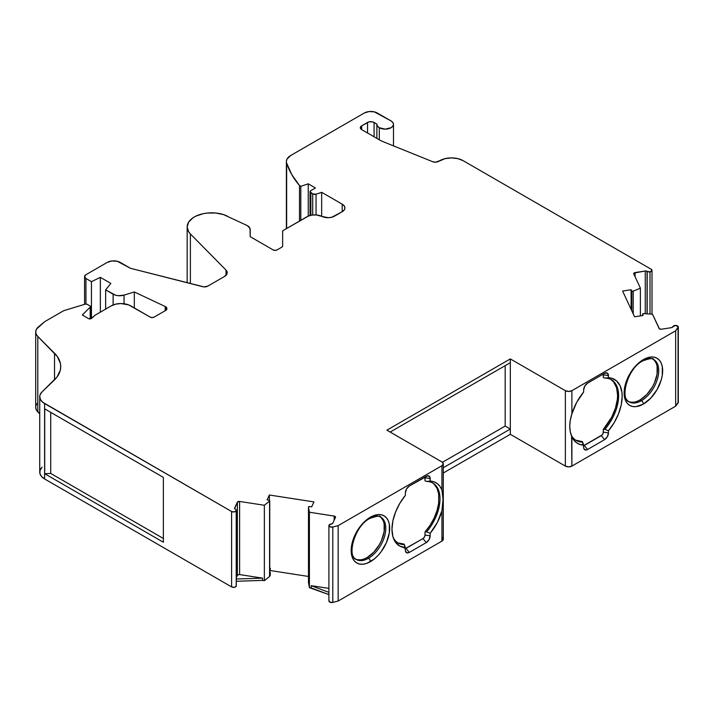 <?xml version="1.0" encoding="UTF-8"?>
<svg xmlns="http://www.w3.org/2000/svg" width="714" height="714" viewBox="0 0 714 714"><rect width="100%" height="100%" fill="white"/><g stroke="black" fill="none" stroke-linecap="round" stroke-linejoin="round"><path stroke-width="1.07" d="M379.402 516.338L380.705 517.097A24.472 14.128 -60 0 1 384.462 536.705A24.472 14.128 -60 0 1 368.469 558.268A24.472 14.128 -60 0 1 356.232 559.481C346.647 556.822 354.367 525.888 369.861 518.444A2.767 1.598 -120 0 0 370.432 517.177A27.239 15.726 120 0 0 351.172 550.539A27.239 15.726 120 0 0 370.432 561.659A2.767 1.598 -120 0 0 368.469 558.268A24.472 14.128 -60 0 1 354.706 558.339M85.939 304.048L85.939 278.496A4.632 2.677 180 0 1 84.573 276.595L85.939 278.496L85.939 304.048L85.939 278.496L91.446 281.673L91.446 318.426L91.446 281.673L100.353 277.353L100.353 312.143L100.353 277.353L110.857 283.413L105.645 289.866L115.516 295.185L118.328 295.703L124.057 295.123L124.057 303.753L124.057 295.123L134.321 291.955L165.202 306.511L165.202 310.706L165.202 306.511A4.668 2.695 180 0 1 165.55 306.69A4.668 2.695 180 0 1 166.924 308.6A4.668 2.695 180 0 1 165.55 310.51L165.55 306.69L166.924 308.6L165.55 310.51L165.55 306.69A4.668 2.695 180 0 1 165.55 310.51L154.117 317.105A2.767 1.598 180 0 1 150.199 317.105L128.672 304.896L120.978 303.548L115.677 304.164L111.188 305.895L95.381 315.017L91.41 318.462A1.847 1.062 180 0 1 88.563 318.623L82.324 315.017L90.187 307.145L90.187 318.917L90.419 306.476L89.902 305.86A1.847 1.062 180 0 1 90.437 306.618A1.847 1.062 180 0 1 90.187 307.145L90.187 318.917M190.379 283.556L190.379 233.942A24.472 14.128 0 0 1 195.877 216.146A24.472 14.128 0 0 1 227.195 216.039A24.472 14.128 0 0 0 201.196 214.173A24.472 14.128 0 0 0 187.166 226.954A24.472 14.128 0 0 0 190.379 233.942L188.603 231.72L187.166 226.909L188.657 222.099L192.878 217.877L195.877 216.146L203.187 213.691L207.274 213.049L215.726 213.022L223.696 214.655L246.812 225.365A9.237 5.328 180 0 1 247.481 225.713A9.237 5.328 180 0 0 246.812 225.365A9.237 5.328 180 0 1 247.481 225.713A9.237 5.328 180 0 1 250.186 229.48L250.186 236.664L250.007 228.435L247.481 225.713A9.237 5.328 180 0 1 250.186 229.48L250.186 236.664L250.186 229.48M286.635 228.489L286.635 163.104A14.78 8.532 180 0 1 290.705 155.5L364.283 113.026L290.705 155.5L287.046 159.008L286.403 161.043L286.635 228.489L286.635 163.104A14.78 8.532 180 0 1 286.385 161.534A14.78 8.532 180 0 1 290.705 155.5L364.283 113.026A9.237 5.328 180 0 1 377.34 113.026L391.049 120.943L374.341 111.866L369.004 111.562L364.283 113.026A9.237 5.328 180 0 1 377.34 113.026L391.049 120.943A8.309 4.802 180 0 1 393.485 124.334L392.852 122.496L391.049 120.943A8.309 4.802 180 0 1 391.049 127.726A8.309 4.802 180 0 1 379.295 127.726L379.295 139.792L379.295 127.726A8.309 4.802 180 0 1 376.867 124.334A8.309 4.802 180 0 1 376.876 124.066L377.411 126.048L379.295 127.726L385.176 129.136L391.049 127.726L392.852 126.173L393.485 124.334A8.309 4.802 180 0 1 388.354 128.77A8.309 4.802 180 0 1 379.295 127.726L379.295 139.792M652.364 358.749L653.667 359.508A24.472 14.128 -60 0 1 657.415 379.116A24.472 14.128 -60 0 1 641.431 400.679A24.472 14.128 -60 0 1 629.195 401.893C619.609 399.233 627.329 368.29 642.814 360.856A2.767 1.598 -120 0 0 643.394 359.588A27.239 15.726 120 0 0 624.125 392.95A27.239 15.726 120 0 0 643.394 404.07A2.767 1.598 -120 0 0 641.431 400.679A24.472 14.128 -60 0 1 627.66 400.75M382.24 518.239A24.472 14.128 -60 0 1 383.98 538.213A24.472 14.128 -60 0 1 368.469 558.268L367.166 557.518A24.472 14.128 120 0 0 382.963 536.589A24.472 14.128 120 0 0 380.08 516.775A24.472 14.128 120 0 1 382.963 536.589A24.472 14.128 120 0 1 367.166 557.518L373.788 552.172L379.402 544.604L381.553 540.328L384.141 531.635L384.141 523.835M234.62 508.627L237.351 502.192L234.558 508.35A1.847 1.062 180 0 1 234.62 508.073A1.847 1.062 180 0 0 235.254 509.18A2.767 1.598 180 0 1 235.486 509.305A2.767 1.598 180 0 0 235.254 509.18L234.558 508.377A1.847 1.062 180 0 0 235.254 509.18A2.767 1.598 180 0 1 235.486 509.305A2.767 1.598 180 0 1 236.298 510.439A2.767 1.598 180 0 1 236.218 510.822L236.218 586.221A2.767 1.598 0 0 0 236.298 585.837L236.298 510.439L235.486 509.305A2.767 1.598 180 0 1 236.218 510.822A2.767 1.598 180 0 1 231.595 511.501L231.595 586.908A2.767 1.598 0 0 0 236.218 586.221L236.298 585.81M655.202 360.641A24.472 14.128 -60 0 1 656.934 380.616A24.472 14.128 -60 0 1 641.431 400.679L640.128 399.92A24.472 14.128 120 0 0 655.916 378.991A24.472 14.128 120 0 0 653.033 359.187A24.472 14.128 120 0 1 655.916 378.991A24.472 14.128 120 0 1 640.128 399.92L646.75 394.583L652.364 387.006L654.515 382.74L657.094 374.047L657.094 366.246M442.43 462.288L505.173 426.062L442.43 462.288L505.173 426.062L510.323 429.034L510.323 358.91L565.363 390.683L568.621 391.468L571.887 390.683A4.614 2.669 180 0 1 565.363 390.683L565.363 466.09A4.614 2.669 0 0 0 571.887 466.09L571.887 436.834L570.308 431.783L569.727 426.071L570.308 420.171L571.887 413.915L571.887 390.683L675.658 330.778L678.059 327.681L678.059 403.089L675.658 406.177L675.658 330.778L678.255 326.744L675.569 325.432L672.9 326.771A2.767 1.598 180 0 1 674.864 325.477A2.767 1.598 180 0 1 677.488 325.896A2.767 1.598 180 0 1 678.3 327.03A2.767 1.598 180 0 1 678.059 327.681L678.059 403.089A2.767 1.598 0 0 0 678.3 402.428L678.3 327.03M328.904 588.39L311.188 585.65L328.904 592.37L311.188 585.65L328.904 588.39L311.188 585.65L311.188 587.917L309.403 587.64L308.484 582.535L308.484 507.136L309.403 512.233L309.403 587.64L308.484 582.535A0.919 0.535 0 0 1 308.484 582.428A0.919 0.535 0 0 0 308.484 582.535L308.484 507.136L309.403 512.233L334.161 516.07L334.161 520.185L334.161 516.07A1.847 1.062 180 0 1 334.991 516.347L334.991 518.4L334.991 516.347A1.847 1.062 180 0 1 335.535 517.097A1.847 1.062 180 0 1 335.473 517.373L332.742 523.255A1.847 1.062 180 0 1 331.234 524.031L328.984 525.165A2.767 1.598 180 0 1 331.234 524.031L332.742 523.255A1.847 1.062 180 0 1 331.234 524.031A2.767 1.598 180 0 0 328.984 525.165L329.895 526.78L332.804 527.012A2.767 1.598 180 0 1 328.904 525.549A2.767 1.598 180 0 1 328.984 525.165A2.767 1.598 180 0 0 329.895 526.78A2.767 1.598 180 0 0 332.804 527.012L338.168 525.629L338.168 601.027L332.804 602.411L332.804 527.012L338.168 525.629L441.93 465.715L441.93 489.974L443.037 499.389L441.93 510.831A36.476 21.063 -60 0 1 430.176 533.296L426.615 531.841L425.026 531.921A34.629 19.992 120 0 0 438.673 503.12L438.673 493.909A34.629 19.992 120 0 0 432.318 482.78A34.629 19.992 120 0 1 438.673 493.909L438.673 503.12L437.022 510.59L434.076 518.168L429.998 525.415L425.026 531.921A34.629 19.992 120 0 0 438.673 503.12L438.673 493.909L437.022 488.34L434.076 484.163M234.62 508.073L237.351 502.192A1.847 1.062 180 0 1 239.609 501.442L264.358 505.271L269.571 501.112L269.571 576.51L264.358 580.669L264.358 505.271L269.571 501.112L269.473 500.425A0.919 0.535 180 0 0 269.116 500.291L267.09 499.907L269.116 500.291A0.919 0.535 180 0 1 269.571 501.112L269.571 576.51A0.919 0.535 0 0 0 269.713 576.341L269.713 574.074A0.919 0.535 0 0 0 269.74 573.94L269.74 500.8M633.202 313.857L633.202 291.169A0.919 0.535 180 0 1 631.783 290.91L633.202 291.169L633.202 313.857L633.202 291.169L640.396 288.161L633.764 273.881A1.847 1.062 180 0 1 633.702 273.605A1.847 1.062 180 0 1 635.076 272.569L635.076 276.693L635.076 272.569L645.26 270.999A1.847 1.062 180 0 1 647.045 271.275L647.045 313.848L647.045 271.275A1.847 1.062 180 0 1 647.179 271.365L647.179 313.857L647.179 271.365L650.008 271.918A2.767 1.598 180 0 1 647.179 271.365L647.179 313.857M575.752 440.208A35.093 20.26 120 0 0 582.267 441.564A35.093 20.26 120 0 1 575.752 440.208L582.267 441.564L583.641 445.125A36.941 21.331 -60 0 1 571.887 436.834L570.308 431.783L569.727 426.071L570.308 420.171L571.887 413.915L571.887 390.683L675.658 330.778L678.059 327.681A2.767 1.598 180 0 0 677.488 325.896A2.767 1.598 180 0 0 674.864 325.477A2.767 1.598 180 0 0 672.9 326.771A1.847 1.062 180 0 1 671.544 327.646L672.9 326.771A1.847 1.062 180 0 1 671.544 327.646L661.36 329.225A1.847 1.062 180 0 1 659.102 328.467L652.462 314.169L643.626 313.642L642.627 314.276A0.919 0.535 180 0 1 643.626 313.642L652.462 314.169L643.626 313.642A0.919 0.535 180 0 0 642.627 314.276L643.055 315.49L634.567 316.802L622.617 291.053L631.105 289.741L631.783 290.91L631.783 310.804M650.008 314.026L650.008 271.918L652.007 270.365A2.767 1.598 180 0 1 650.008 271.918L650.008 314.026L650.008 271.918A2.767 1.598 180 0 0 651.195 269.249L463.207 160.712L651.195 269.249A2.767 1.598 180 0 1 652.007 270.383L651.195 269.249L463.207 160.712L457.817 158.633L451.453 157.901L445.09 158.633L438.53 161.391A4.614 2.669 180 0 1 432.622 161.685L381.588 141.06A4.614 2.669 180 0 1 380.973 140.756L361.668 129.609L361.668 125.843L367.54 122.451L367.54 133L367.54 122.451A4.614 2.669 180 0 1 374.074 122.451L374.074 136.776L374.074 122.451L376.876 124.066L374.074 122.451L374.074 136.776M299.496 221.063L299.496 185.551A152.93 88.295 0 0 1 286.635 163.104L291.758 174.573L299.496 185.551L299.496 221.063L299.496 185.551L300.808 186.309L300.808 220.305L300.808 186.309L308.252 183.819L308.252 216.119L308.252 183.819L315.436 187.969L310.867 190.611L310.054 191.736A2.767 1.598 180 0 1 310.867 190.611L315.436 187.969L310.867 190.611A2.767 1.598 180 0 0 310.867 192.869A2.767 1.598 180 0 1 310.054 191.736L312.705 193.931L312.705 215.012L312.705 193.931L316.052 194.19A2.767 1.598 180 0 1 312.705 193.931L312.705 215.012M310.867 215.316L310.867 192.869L312.705 193.931L310.867 192.869L310.867 215.316L310.867 192.869M91.446 318.426L91.446 281.673L85.939 278.496L91.446 281.673L100.353 277.353L110.857 283.413L105.645 289.866L105.645 309.091L105.645 289.866L113.124 294.186L113.124 304.958M642.627 315.552L642.627 314.276L643.055 315.49L634.567 316.802L622.617 291.053L631.105 289.741L631.105 309.341L631.105 289.741L631.783 290.91A0.919 0.535 180 0 0 633.202 291.169L640.396 288.161L633.764 273.881L633.952 273.069L645.26 270.999L645.26 313.741L645.26 270.999L647.045 271.275A1.847 1.062 180 0 1 647.179 271.365A1.847 1.062 180 0 0 647.045 271.275L647.045 313.848M237.351 502.192A1.847 1.062 180 0 1 239.609 501.442L237.351 502.192L237.351 575.332L237.351 502.192L237.351 575.332L236.298 577.608L237.673 574.957L239.609 574.583A1.847 1.062 0 0 0 237.351 575.332L236.298 577.608M630.516 402.107L633.505 402.223M636.754 401.491L640.128 399.92L641.431 400.679A24.472 14.128 -60 0 1 624.152 391.772L624.152 391.772M656.112 363.069L654.515 360.534M308.484 582.428A0.919 0.535 0 0 0 308.484 582.535L308.484 507.136A0.919 0.535 180 0 1 309.59 506.556L308.484 507.136A0.919 0.535 180 0 1 309.59 506.556L311.679 506.806L309.59 506.556L311.679 506.806L313.955 501.906L311.679 506.806L313.955 501.906L269.365 495.007L269.365 500.371L269.365 495.007L313.955 501.906L269.365 495.007L269.365 500.371M357.553 559.696L360.543 559.821M363.792 559.08L367.166 557.518L368.469 558.268A24.472 14.128 -60 0 1 351.199 549.361L351.199 549.361M383.15 520.658L381.553 518.123M633.202 291.169L640.396 288.161L640.396 315.9M361.668 129.609A4.614 2.669 180 0 1 361.668 125.843L361.668 129.609L360.311 127.726L361.668 125.843L361.668 129.609L380.973 140.756A4.614 2.669 180 0 0 381.588 141.06L432.622 161.685A4.614 2.669 180 0 0 438.53 161.391L439.699 160.712A16.618 9.594 0 0 1 463.207 160.712A16.618 9.594 0 0 0 439.699 160.712L435.674 162.158L432.622 161.685L381.588 141.06A4.614 2.669 180 0 1 380.973 140.756L361.668 129.609A4.614 2.669 180 0 1 360.311 127.726A4.614 2.669 180 0 1 361.668 125.843L369.04 121.871L372.574 121.871L376.876 124.066A8.309 4.802 180 0 0 379.295 127.726M269.365 495.007L267.09 499.907L269.365 495.007L267.09 499.907L269.116 500.291A0.919 0.535 180 0 1 269.571 501.112L269.571 576.51L264.358 580.669L262.573 580.393L262.573 578.135L239.609 574.583L239.609 501.442L239.609 574.583A1.847 1.062 0 0 0 237.351 575.332M505.173 365.657L505.173 426.062L505.173 365.657L505.173 426.062L510.323 429.034L510.323 362.685L390.165 432.059L510.323 362.685L510.323 358.91L386.899 430.167L441.93 461.949A4.614 2.669 180 0 1 443.287 463.832A4.614 2.669 180 0 1 441.93 465.715L443.287 463.832L441.93 461.949L386.899 430.167L510.323 358.91L565.363 390.683L565.363 466.09L510.323 434.308L510.323 429.034L443.287 467.741L510.323 429.034L510.323 362.685L390.165 432.059M603.151 374.002L603.303 377.51L604.892 378.081L603.303 377.51L603.303 374.814L603.303 377.51L604.892 378.081A35.093 20.26 -60 0 1 611.336 379.723A35.093 20.26 -60 0 1 604.892 429.337L603.303 429.409A35.093 20.26 120 0 0 610.827 379.446L613.719 382.07L616.61 387.773L617.601 395.208L617.351 399.403L615.397 408.292L611.63 417.288L603.303 429.409A35.093 20.26 120 0 0 610.827 379.446M582.267 444.269L582.419 445.072M583.516 445.706L602.054 435.004L603.151 433.103L603.303 429.409L604.892 429.337L603.303 429.409L603.303 432.113L608.453 432.916A5.542 3.195 -60 0 1 604.535 439.699L601.277 435.638A2.874 1.66 120 0 0 603.303 432.113L608.453 432.916L608.453 430.801L604.892 429.337A35.093 20.26 -60 0 0 618.601 395.788A35.093 20.26 -60 0 0 604.892 378.081L608.453 377.715A36.941 21.331 -60 0 1 622.171 396.341A36.941 21.331 -60 0 1 608.453 430.801L604.892 429.337A35.093 20.26 -60 0 0 618.601 395.788A35.093 20.26 -60 0 0 604.892 378.081L608.453 377.715A36.941 21.331 -60 0 1 622.171 396.341A36.941 21.331 -60 0 1 608.453 430.801L614.12 422.768L618.485 413.924L621.234 404.9L622.171 396.341L621.93 392.432L620.073 385.712L616.485 380.839L611.425 378.161L608.453 377.715L608.453 375.609L608.453 377.715L604.892 378.081M571.146 434.906A35.093 20.26 -60 0 0 582.686 442.153L582.267 441.564L582.686 442.153A35.093 20.26 -60 0 1 576.243 440.511A35.093 20.26 -60 0 1 571.146 434.906A35.093 20.26 -60 0 0 582.686 442.153L583.945 448.794L586.06 450.025L587.56 449.499A5.542 3.195 -60 0 1 583.9 448.704A5.542 3.195 -60 0 1 583.641 447.241L583.641 445.125L583.641 447.241A5.542 3.195 -60 0 0 587.56 449.499L604.535 439.699L601.277 435.638A2.874 1.66 120 0 0 603.303 432.113L603.303 429.409M640.128 399.92A24.472 14.128 120 0 1 628.606 401.5A24.472 14.128 120 0 0 640.128 399.92L641.431 400.679A2.767 1.598 -120 0 1 643.394 404.07A27.239 15.726 120 0 0 662.654 370.709A27.239 15.726 120 0 0 643.394 359.588L636.022 365.532L629.766 373.966L627.374 378.715L624.5 388.398L624.125 392.95L625.598 400.616L627.374 403.437L629.766 405.418L632.693 406.498L636.022 406.632L643.394 404.07L650.766 398.126L657.014 389.692L661.191 380.062L662.289 375.261L662.289 366.577L661.191 363.042L659.406 360.222L657.014 358.232L654.095 357.152L650.766 357.018L643.394 359.588A27.239 15.726 120 0 0 624.125 392.95A27.239 15.726 120 0 0 643.394 404.07A2.767 1.598 -120 0 0 641.431 400.679A24.472 14.128 -60 0 0 658.71 371.851A24.472 14.128 -60 0 0 643.385 359.713M316.052 214.95L316.052 194.19L316.052 214.95L316.052 194.19L321.666 192.316L321.666 216.288L321.666 192.316L342.211 204.177A9.237 5.328 180 0 1 344.916 207.952A9.237 5.328 180 0 1 342.211 211.719L334.518 216.155A9.237 5.328 180 0 1 321.996 216.44L316.4 214.976L312.277 215.066L308.493 216.021L283.449 230.327L282.637 231.452A2.767 1.598 180 0 1 283.449 230.327L306.904 216.788L283.449 230.327A2.767 1.598 180 0 0 282.637 231.452L282.637 246.027A2.767 1.598 180 0 1 281.825 247.16L277.059 249.918A2.767 1.598 180 0 1 273.141 249.918L250.186 236.664M124.057 303.753L124.057 295.123A9.273 5.355 180 0 1 113.124 294.186L105.645 289.866L105.645 309.091M35.7 331.965L35.7 407.364A15.699 9.068 0 0 0 37.806 411.898L37.806 336.499A15.699 9.068 0 0 1 38.538 326.771A15.699 9.068 0 0 0 35.7 331.965A15.699 9.068 0 0 0 37.806 336.499L36.146 334.116L35.718 331.573L36.53 329.056L44.125 322.166A13.852 7.997 180 0 1 45.678 321.095L63.412 310.858L45.678 321.095A13.852 7.997 180 0 0 44.125 322.166L38.538 326.771L44.125 322.166A13.852 7.997 180 0 1 45.678 321.095L63.412 310.858A2.767 1.598 180 0 1 64.081 310.572L85.136 304.173L64.081 310.572A2.767 1.598 180 0 0 63.412 310.858A2.767 1.598 180 0 1 64.081 310.572L85.136 304.173A1.847 1.062 180 0 1 87.295 304.36L89.902 305.86L86.822 304.164L85.136 304.173A1.847 1.062 180 0 1 87.295 304.36L89.902 305.86A1.847 1.062 180 0 1 90.187 307.145L82.324 315.017L90.187 307.145M50.712 412.353L50.712 473.427L50.712 412.353L50.712 473.427L163.372 538.472L50.712 473.427L44.714 473.73L44.714 408.881L163.372 477.398L163.372 542.238L44.714 473.73L44.714 408.881L163.372 477.398L163.372 542.238L44.714 473.73L44.714 408.881L163.372 477.398L163.372 542.238L44.714 473.73L50.712 473.427L163.372 538.472M328.984 600.572A2.767 1.598 0 0 0 329.895 602.179A2.767 1.598 0 0 0 332.804 602.411L329.895 602.179L328.984 600.572A2.767 1.598 0 0 0 328.904 600.956A2.767 1.598 0 0 0 332.804 602.411L332.804 527.012L338.168 525.629L338.168 601.027L332.804 602.411L332.804 527.012M424.875 476.925L425.026 480.861L426.615 481.432L425.026 480.861L425.026 477.737L425.026 480.861L426.615 481.432A34.629 19.992 -60 0 1 432.827 483.057A34.629 19.992 -60 0 1 426.615 531.841L425.026 531.921L425.026 535.045L430.176 535.839A5.542 3.195 -60 0 1 426.258 542.622L423 538.561L424.437 537.044L425.026 535.045L430.176 535.839L430.176 533.296L426.615 531.841L425.026 531.921L425.026 535.045L425.026 531.921M403.99 547.192L404.142 548.004M405.24 548.638L423 538.561A2.874 1.66 120 0 0 425.026 535.045L430.176 535.839L430.176 533.296L437.28 522.577L441.93 510.831L441.93 541.114A4.614 2.669 0 0 0 443.287 539.231L442.939 538.213M398.251 542.997L403.99 544.068L404.41 544.657A34.629 19.992 -60 0 1 398.198 543.033A34.629 19.992 -60 0 1 393.191 537.553A34.629 19.992 -60 0 0 404.41 544.657L405.668 551.726L407.783 552.948L409.283 552.431A5.542 3.195 -60 0 1 405.623 551.627A5.542 3.195 -60 0 1 405.365 550.164L405.365 547.62A36.476 21.063 -60 0 1 393.682 538.891A36.476 21.063 -60 0 1 405.365 495.4L405.365 492.856A5.542 3.195 -60 0 1 409.283 486.073L406.516 489.001L405.365 492.856A5.542 3.195 -60 0 1 409.283 486.073L426.258 476.274A5.542 3.195 -60 0 1 427.659 475.765A5.542 3.195 -60 0 1 430.176 478.532L430.176 481.075A36.476 21.063 -60 0 1 441.93 489.974L443.037 499.389L441.93 510.831L441.93 541.114L338.168 601.027L332.804 602.411M393.191 537.553A34.629 19.992 -60 0 0 404.41 544.657L403.99 544.068A34.629 19.992 120 0 1 397.698 542.729A34.629 19.992 120 0 0 403.99 544.068L405.365 547.62L405.365 550.164A5.542 3.195 -60 0 0 409.283 552.431L426.258 542.622L423 538.561A2.874 1.66 120 0 0 425.026 535.045M367.166 557.518A24.472 14.128 120 0 1 355.643 559.098A24.472 14.128 120 0 0 367.166 557.518L368.469 558.268A2.767 1.598 -120 0 1 370.432 561.659A27.239 15.726 120 0 0 389.692 528.298A27.239 15.726 120 0 0 370.432 517.177L366.675 519.774L359.731 527.102L354.412 536.312L351.538 545.987L351.538 554.671L352.636 558.205L354.412 561.025L356.813 563.016L359.731 564.096L363.06 564.23L366.675 563.408L374.19 559.062L377.804 555.715L381.133 551.735L386.452 542.533L389.326 532.849L389.326 524.174L388.229 520.631L386.452 517.82L384.052 515.829L381.133 514.749L377.804 514.615L370.432 517.177A27.239 15.726 120 0 0 351.172 550.539A27.239 15.726 120 0 0 370.432 561.659A2.767 1.598 -120 0 0 368.469 558.268A24.472 14.128 -60 0 0 385.747 529.449A24.472 14.128 -60 0 0 370.432 517.311M270.294 572.69A1.847 1.062 180 0 1 270.231 572.967L270.231 575.225A1.847 1.062 0 0 0 270.294 574.948L270.294 572.69A1.847 1.062 180 0 0 269.749 571.932L270.231 575.225L269.713 576.341A0.919 0.535 0 0 1 269.571 576.51L264.358 580.669L264.358 505.271L269.571 501.112M308.484 507.136L309.403 512.233L309.403 587.64L308.484 582.535M584.293 445.438L587.56 449.499L584.293 445.438L601.277 435.638L584.293 445.438A2.874 1.66 120 0 1 583.641 445.688A2.874 1.66 120 0 0 584.293 445.438L587.56 449.499L604.535 439.699L607.311 436.772L608.453 432.916L608.453 430.801L604.892 429.337M603.303 374.814L608.453 375.609L603.303 374.814A2.874 1.66 120 0 0 603.196 374.118A2.874 1.66 120 0 1 603.303 374.814L608.453 375.609L607.311 373.074L604.535 373.342A5.542 3.195 -60 0 1 605.936 372.833A5.542 3.195 -60 0 1 608.453 375.609L608.453 377.715M678.059 327.681L678.059 403.089L675.658 406.177L571.887 466.09L571.887 436.834C569.067 430.221 569.067 422.581 571.887 413.915A36.941 21.331 -60 0 1 583.641 392.048L576.635 402.455L571.887 413.915A36.941 21.331 -60 0 1 583.641 392.048L583.641 389.933A5.542 3.195 -60 0 1 587.56 383.15L604.535 373.342L587.56 383.15L584.793 386.069L583.641 389.933A5.542 3.195 -60 0 1 587.56 383.15L604.535 373.342A5.542 3.195 -60 0 1 608.453 375.609M571.887 413.915L571.887 390.683A4.614 2.669 180 0 1 565.363 390.683L565.363 466.09L568.621 466.867L571.887 466.09L571.611 436.174M641.529 360.766L641.529 360.766A2.767 1.598 -120 0 0 643.394 359.588A2.767 1.598 -120 0 1 642.814 360.856C649.972 358.312 653.587 357.866 653.667 359.508M342.211 211.719L342.211 204.177L344.21 205.909L344.916 207.952L344.21 209.987L342.211 211.719L331.689 217.27L328.351 217.716L321.996 216.44A11.129 6.426 0 0 0 306.904 216.788A11.129 6.426 0 0 1 321.996 216.44A9.237 5.328 180 0 0 334.518 216.155L342.211 211.719L342.211 204.177A9.237 5.328 180 0 1 342.211 211.719L342.211 204.177L321.666 192.316L321.666 216.288M226.008 275.336L226.008 270.062L190.379 233.942L226.008 270.062L226.008 275.336L226.008 270.062A9.237 5.328 180 0 1 227.213 272.694A9.237 5.328 180 0 1 224.508 276.47L207.774 286.127A4.614 2.669 180 0 1 202.642 286.68L130.475 268.294L117.301 261.27L111.946 260.967L107.198 262.431A9.273 5.355 180 0 1 120.309 262.431L130.475 268.294L120.309 262.431A9.273 5.355 180 0 0 107.198 262.431L85.939 274.703L84.573 276.595A4.632 2.677 180 0 1 85.939 274.703L107.198 262.431L85.939 274.703A4.632 2.677 180 0 0 85.939 278.496M113.124 294.186A9.273 5.355 180 0 0 124.057 295.123L134.321 291.955L134.321 307.939L134.321 291.955L165.202 306.511A4.668 2.695 180 0 1 165.55 306.69L165.55 310.51L154.117 317.105L152.162 317.578L150.199 317.105L130.778 305.895A13.852 7.997 0 0 0 111.188 305.895L95.381 315.017L90.821 318.783L88.563 318.623L82.324 315.017L88.563 318.623A1.847 1.062 180 0 0 91.41 318.462L95.381 315.017L111.188 305.895A13.852 7.997 0 0 1 130.778 305.895L150.199 317.105A2.767 1.598 180 0 0 154.117 317.105L165.55 310.51M35.718 406.971L36.146 409.524L39.734 413.825L37.806 411.898L37.806 336.499L57.245 356.411L60.369 363.265L60.717 366.809L60.253 370.343L56.915 377.153L42.117 391.808L40.1 394.753L39.752 396.332L40.412 399.483L42.822 402.33L231.595 511.501L234.246 511.92L236.218 510.822L236.218 586.221A2.767 1.598 0 0 0 236.218 585.453M264.358 580.669L262.573 580.393L262.573 578.135L239.609 574.583L239.609 501.442L264.358 505.271L264.358 580.669L262.573 580.393L262.573 578.135L236.298 579.009L262.573 578.135L239.609 574.583M269.749 571.932A1.847 1.062 180 0 1 270.231 572.967L269.713 573.797M269.74 568.201L270.258 568.282L269.74 568.201L270.258 568.282L269.74 571.646M423 538.561L406.016 548.361A2.874 1.66 120 0 1 405.365 548.62A2.874 1.66 120 0 0 406.016 548.361L409.283 552.431L426.258 542.622L429.034 539.704L430.176 535.839A5.542 3.195 -60 0 1 426.258 542.622L423 538.561L406.016 548.361L409.283 552.431L426.258 542.622M426.615 481.432L430.176 481.075A36.476 21.063 -60 0 1 441.93 489.974L439.958 486.341L437.28 483.601L433.987 481.825L430.176 481.075L426.615 481.432A34.629 19.992 -60 0 1 440.002 498.907A34.629 19.992 -60 0 1 426.615 531.841A34.629 19.992 -60 0 0 440.002 498.907A34.629 19.992 -60 0 0 426.615 481.432L430.176 481.075L429.882 476.979L427.757 475.747L409.283 486.073L426.258 476.274A5.542 3.195 -60 0 1 430.176 478.532L430.176 481.075M425.026 477.737L430.176 478.532L425.026 477.737A2.874 1.66 120 0 0 424.919 477.05A2.874 1.66 120 0 1 425.026 477.737L430.176 478.532M368.567 518.355L368.567 518.355A2.767 1.598 -120 0 0 370.432 517.177A2.767 1.598 -120 0 1 369.861 518.444C377.01 515.91 380.633 515.454 380.705 517.097M334.991 516.347L335.473 517.373L332.742 523.255L335.473 517.373A1.847 1.062 180 0 0 334.991 516.347A1.847 1.062 180 0 0 334.161 516.07L334.161 516.07A1.847 1.062 180 0 1 334.991 516.347L334.991 518.4M671.544 327.646L661.36 329.225L659.424 328.842L652.462 314.169L659.102 328.467A1.847 1.062 180 0 0 661.36 329.225L671.544 327.646M286.635 163.104A152.93 88.295 0 0 0 299.496 185.551L300.808 186.309L308.252 183.819L315.436 187.969L308.252 183.819L308.252 216.119M312.705 193.931A2.767 1.598 180 0 0 316.052 194.19L321.666 192.316L342.211 204.177M282.637 246.027L281.825 247.16L277.059 249.918L275.095 250.382L273.141 249.918A2.767 1.598 180 0 0 277.059 249.918L281.825 247.16A2.767 1.598 180 0 0 282.637 246.027L282.637 231.452M226.008 270.062L227.043 271.677L227.132 273.408L224.508 276.47L207.774 286.127L203.981 286.894L130.475 268.294L202.642 286.68A4.614 2.669 180 0 0 207.774 286.127L224.508 276.47A9.237 5.328 180 0 0 226.008 270.062L190.379 233.942M37.806 402.839A15.699 9.068 0 0 0 37.806 411.898L37.806 336.499L54.532 353.234A46.169 26.659 180 0 1 60.726 366.559A46.169 26.659 180 0 1 54.103 380.312L42.117 391.808A16.618 9.594 0 0 0 39.734 396.761A16.618 9.594 0 0 0 44.598 403.544L231.595 511.501L231.595 586.908L234.246 587.327L236.218 586.221L236.298 510.412M328.904 592.37L311.188 585.65L311.188 587.917L328.904 594.628L309.403 587.64L309.403 512.233L334.161 516.07L334.161 520.185M678.255 402.143L675.658 406.177L571.887 466.09A4.614 2.669 0 0 1 565.363 466.09L510.323 434.308L443.287 473.016L510.323 434.308L510.323 429.034L443.287 467.741M675.658 406.177L675.658 330.778L675.658 406.177L571.887 466.09M571.887 436.834L573.94 440.243L576.635 442.805L579.902 444.447L583.641 445.125A36.941 21.331 -60 0 1 571.887 436.834M583.641 392.048L583.641 389.933L583.641 392.048M37.806 336.499L54.532 353.234L54.532 379.884L54.532 353.234A46.169 26.659 180 0 1 54.103 380.312L42.117 391.808A16.618 9.594 0 0 0 44.598 403.544L231.595 511.501L231.595 586.908L44.598 478.942L44.598 403.544M39.734 396.761L39.734 472.159A16.618 9.594 0 0 0 44.598 478.942L41.412 476.363L39.859 473.32L40.1 470.16L42.117 467.206A16.618 9.594 0 0 0 44.598 478.942L231.595 586.908A2.767 1.598 0 0 0 236.218 586.221M262.573 580.393L236.298 581.267M269.571 576.51A0.919 0.535 0 0 0 269.713 576.341L269.713 574.074L270.231 572.967L269.713 576.341L270.231 574.672A1.847 1.062 0 0 1 270.294 574.948M270.258 568.282L270.258 570.54L308.484 576.457L270.258 570.54L270.258 568.282L269.74 569.388M405.365 495.4L399.831 503.308L395.574 511.992L392.896 520.845L391.977 529.244L392.896 536.58L395.574 542.337L399.831 546.103L405.365 547.62A36.476 21.063 -60 0 1 391.977 529.244A36.476 21.063 -60 0 1 405.365 495.4L405.365 492.856L405.365 495.4M441.93 510.831L441.93 541.114L338.168 601.027L338.168 525.629L441.93 465.715L441.93 489.974C443.537 495.596 443.537 502.549 441.93 510.831A36.476 21.063 -60 0 1 430.176 533.296L426.615 531.841M441.93 537.347A4.614 2.669 0 0 1 441.93 541.114L443.287 539.231L443.287 463.832M367.54 133L367.54 122.451A4.614 2.669 180 0 1 374.074 122.451M100.353 312.143L100.353 277.353L110.857 283.413L105.645 289.866M635.076 276.693L635.076 272.569L645.26 270.999L645.26 313.741M361.668 125.843L367.54 122.451M645.26 270.999A1.847 1.062 180 0 1 647.045 271.275M91.446 281.673L100.353 277.353M640.396 288.161L633.764 273.881A1.847 1.062 180 0 1 635.076 272.569M678.059 403.089A2.767 1.598 0 0 0 678.059 401.777M642.627 314.276L643.055 315.49L634.567 316.802L622.617 291.053L631.105 289.741L631.783 290.91M631.105 309.341L631.105 289.741M650.008 271.918A2.767 1.598 180 0 1 647.179 271.365M300.808 220.305L300.808 186.309L308.252 183.819M510.323 362.685L510.323 358.91L386.899 430.167L441.93 461.949A4.614 2.669 180 0 1 441.93 465.715L441.93 489.974M239.609 501.442L264.358 505.271M311.188 585.65L311.188 587.917L309.403 587.64M309.403 512.233L334.161 516.07M505.173 426.062L510.323 429.034L510.323 434.308L443.287 473.016M582.686 442.153L583.641 445.125M587.56 449.499L604.535 439.699L601.277 435.638M603.303 432.113L608.453 432.916A5.542 3.195 -60 0 1 604.535 439.699M608.453 432.916L608.453 430.801M643.394 404.07A27.239 15.726 120 0 0 662.654 370.709A27.239 15.726 120 0 0 643.394 359.588M299.496 185.551L300.808 186.309M316.052 194.19L321.666 192.316M124.057 295.123L134.321 291.955L134.321 307.939M165.202 310.706L165.202 306.511A4.668 2.695 180 0 1 165.55 306.69M236.218 510.822A2.767 1.598 180 0 1 231.595 511.501M50.712 473.427L44.714 473.73M262.573 578.135L236.298 579.009M404.41 544.657L405.365 547.62M406.016 548.361L409.283 552.431M430.176 535.839L430.176 533.296M370.432 561.659A27.239 15.726 120 0 0 389.692 528.298A27.239 15.726 120 0 0 370.432 517.177M338.168 525.629L441.93 465.715M510.323 358.91L565.363 390.683M571.887 390.683L675.658 330.778M134.321 291.955L165.202 306.511M565.363 466.09L510.323 434.308M54.532 353.234L54.532 379.884M39.734 413.825L37.806 411.898M231.595 586.908L44.598 478.942M270.231 572.967L269.713 576.341M270.231 575.225A1.847 1.062 0 0 0 270.231 574.672M308.484 576.457L270.258 570.54M328.904 594.628L311.188 587.917M441.93 541.114L338.168 601.027M393.485 145.861L393.485 124.334M310.054 215.512L310.054 191.736M642.609 315.552L642.609 314.187M90.437 306.618L90.437 318.881M308.484 507.083L308.484 582.481M627.892 401.134L629.195 401.893M328.904 525.549L328.904 600.956M354.929 558.732L356.232 559.481M652.007 270.383L652.007 314.142M376.867 138.382L376.867 124.334M286.385 161.578L286.385 228.632M84.573 276.595L84.573 304.342M187.166 226.954L187.166 282.744"/></g></svg>
